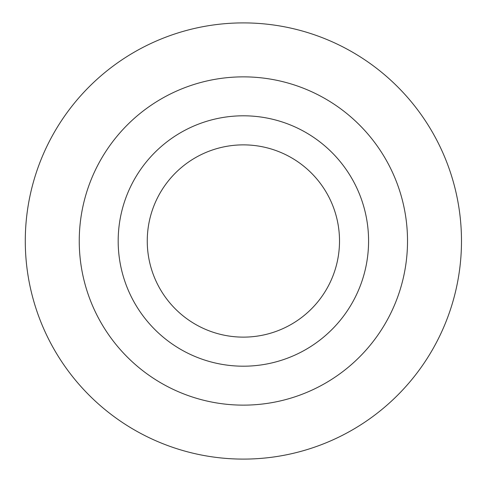 <?xml version="1.0" encoding="UTF-8"?>
<svg xmlns="http://www.w3.org/2000/svg" width="482" height="482" viewBox="0 0 482 482"><rect width="100%" height="100%" fill="white"/><g stroke="black" fill="none" stroke-linecap="round" stroke-linejoin="round"><path stroke-width="0.72" d="M118.18 241A125.206 125.206 0 0 1 305.986 132.574A125.206 125.206 0 0 1 305.986 349.426A125.206 125.206 0 0 1 118.18 241M79.247 241A164.139 164.139 0 0 1 325.452 98.852A164.139 164.139 0 0 1 325.452 383.148A164.139 164.139 0 0 1 79.247 241M25.287 241A218.093 218.093 0 0 1 352.432 52.122A218.093 218.093 0 0 1 352.432 429.878A218.093 218.093 0 0 1 25.287 241M147.257 241A96.123 96.123 0 0 1 291.447 157.753A96.123 96.123 0 0 1 291.447 324.247A96.123 96.123 0 0 1 147.257 241"/></g></svg>
